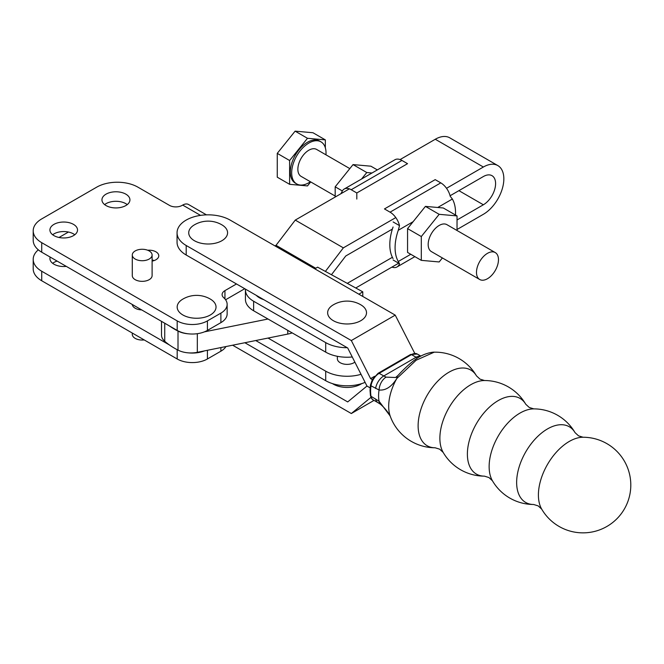 <?xml version="1.0" encoding="UTF-8"?>
<svg xmlns="http://www.w3.org/2000/svg" width="664" height="664" viewBox="0 0 664 664"><rect width="100%" height="100%" fill="white"/><g stroke="black" fill="none" stroke-linecap="round" stroke-linejoin="round"><path stroke-width="1" d="M141.648 309.897A9.91 5.719 180 0 1 135.182 308.229A9.91 5.719 180 0 1 132.302 304.494M132.285 254.993L132.285 275.618A9.91 5.719 0 0 0 135.182 279.668A9.91 5.719 0 0 0 145.989 280.905A9.91 5.719 0 0 0 152.106 275.618L152.106 254.993A9.91 5.719 0 0 0 149.201 250.951A9.91 5.719 0 0 0 138.403 249.706A9.91 5.719 0 0 0 132.285 254.993A9.91 5.719 0 0 0 135.182 259.043A9.91 5.719 0 0 0 145.989 260.28A9.91 5.719 0 0 0 152.106 254.993M132.285 333.046L132.285 334.324A9.91 5.719 0 0 0 135.182 338.374A9.91 5.719 0 0 0 144.204 339.926M152.106 261.118A9.719 5.611 0 0 0 155.932 259.757A9.719 5.611 0 0 0 158.779 255.789A9.719 5.611 0 0 0 147.69 250.237M154.206 260.545A9.719 5.611 0 0 0 152.106 259.981M125.828 205.566A13.994 8.076 0 0 0 129.928 199.856A13.994 8.076 0 0 0 121.288 192.394A13.994 8.076 0 0 0 106.041 194.145A13.994 8.076 0 0 0 101.949 199.856A13.994 8.076 0 0 0 110.581 207.317A13.994 8.076 0 0 0 125.828 205.566M127.239 204.612A13.994 8.076 0 0 0 106.041 203.657A13.994 8.076 0 0 0 104.63 204.612M73.48 235.629A13.795 7.968 0 0 0 77.522 230.001A13.795 7.968 0 0 0 68.998 222.639A13.795 7.968 0 0 0 53.967 224.366A13.795 7.968 0 0 0 49.924 230.001A13.795 7.968 0 0 0 58.44 237.355A13.795 7.968 0 0 0 73.48 235.629M74.783 234.757A13.795 7.968 0 0 0 53.967 233.886A13.795 7.968 0 0 0 52.663 234.757M57.112 261.085A13.795 7.968 0 0 0 53.967 262.446A13.795 7.968 0 0 0 52.663 263.317M182.6 299.257A27.216 27.216 0 0 1 210.612 299.257A19.43 11.222 180 0 1 210.347 314.968A19.43 11.222 180 0 1 182.998 315.043A19.43 11.222 180 0 1 182.6 299.257A19.43 11.222 180 0 1 182.866 299.099M206.462 214.862L188.518 204.495A11.662 6.731 120 0 0 182.691 205.076L182.135 205.392A8.939 5.163 0 0 1 169.494 205.392L137.896 187.148A29.15 16.832 0 0 0 96.703 187.157L41.741 218.896A29.15 16.832 0 0 0 33.2 230.79A29.15 16.832 0 0 0 41.732 242.684L41.732 252.204A29.15 16.832 180 0 1 33.2 240.31L33.2 230.79M41.732 280.764A29.15 16.832 180 0 1 33.2 268.87L33.2 259.35A29.15 16.832 0 0 0 41.732 271.244L41.732 280.764L177.188 358.975A21.372 12.342 0 0 0 207.417 358.975L220.888 351.198A21.372 12.342 0 0 0 225.951 346.55M38.313 249.83A29.15 16.832 0 0 0 33.2 259.35M68.442 232.035L59.005 237.48M236.484 283.96L224.947 290.624A9.719 5.611 0 0 0 222.1 294.592A9.719 5.611 0 0 0 223.677 297.655A21.372 12.342 0 0 1 227.146 304.394A21.372 12.342 0 0 1 220.888 313.118L207.417 320.895A21.372 12.342 0 0 1 177.188 320.895L41.732 242.684M244.742 288.716L225.586 299.771M41.732 252.204L177.188 330.415A21.372 12.342 0 0 0 207.417 330.415L220.888 322.638A21.372 12.342 0 0 0 227.146 313.914L227.146 304.394M204.437 350.891A21.372 12.342 180 0 1 188.41 352.858M66.284 266.388A13.795 7.968 180 0 1 49.924 258.562A13.795 7.968 180 0 1 50.165 257.076M169.403 344.956L41.732 271.244M516.642 482.462A43.683 25.182 -60.1 0 1 540.347 434.04A43.683 25.182 -60.1 0 1 575.024 432.604L578.527 435.841L583.092 437.244A43.683 25.182 -60.1 0 0 538.404 494.987A43.683 25.182 -60.1 0 0 541.708 509.139L538.205 505.902L533.64 504.491A43.683 25.182 -60.1 0 1 516.642 482.462M467.381 454.11A43.683 25.182 -60.1 0 1 491.086 405.687A43.683 25.182 -60.1 0 1 525.755 404.243L529.266 407.48L533.823 408.883A43.683 25.182 -60.1 0 0 489.136 466.634A43.683 25.182 -60.1 0 0 492.439 480.777L488.936 477.541L484.38 476.138A43.683 25.182 -60.1 0 1 467.381 454.11M418.121 425.749A43.683 25.182 -60.1 0 1 441.817 377.326A43.683 25.182 -60.1 0 1 476.495 375.882L479.997 379.127L484.562 380.53A43.683 25.182 -60.1 0 0 439.875 438.273A43.683 25.182 -60.1 0 0 443.179 452.416L439.676 449.179L435.111 447.777A43.683 25.182 -60.1 0 1 418.121 425.749M332.481 383.626A19.43 11.222 0 0 0 333.336 384.149A19.43 11.222 0 0 0 361.672 383.626M361.855 320.04A19.43 11.222 0 0 0 361.083 304.975A27.216 27.216 0 0 0 333.079 304.975A19.43 11.222 0 0 0 332.299 305.465A19.43 11.222 0 0 0 334.457 321.285A19.43 11.222 0 0 0 361.855 320.04M221.892 240.717A19.43 11.222 0 0 0 222.149 225.005A27.216 27.216 0 0 0 194.145 225.005A19.43 11.222 0 0 0 194.544 240.791A19.43 11.222 0 0 0 221.892 240.717M476.495 375.882A47.8 47.8 0 0 0 434.223 352.177L416.104 360.245L396.773 378.563C391.486 386.871 385.585 390.681 379.069 389.992L371.018 385.825A34.976 20.161 119.9 0 0 370.603 391.303A34.976 20.161 119.9 0 0 371.018 396.3L379.069 401.247L389.909 415.639C387.627 411.547 384.489 407.754 380.489 404.268L380.489 404.268A11.662 5.594 -55.2 0 1 379.069 401.247A34.976 20.161 -60.1 0 1 378.588 395.902A34.976 20.161 -60.1 0 1 379.069 389.992A11.662 7.37 111.6 0 1 386.05 377.135L395.586 377.501M435.111 447.777A47.8 47.8 0 0 1 390.274 416.295A40.645 23.431 -60.1 0 1 388.689 406.335A40.645 23.431 -60.1 0 1 396.773 378.563A11.662 6.399 45.3 0 1 397.943 375.5L395.578 377.509M378.14 373.268L372.388 379.451L370.446 385.054A1.942 0.896 8.4 0 0 371.018 385.825A11.662 6.723 119.9 0 1 379.111 373.367A1.942 1.121 -120.1 0 0 378.14 373.268L410.51 354.526L417.299 354.036A11.662 6.723 119.9 0 0 411.481 354.618L379.111 373.367L386.05 377.135M417.482 358.029L411.481 354.618A1.942 1.121 -120.1 0 0 410.51 354.526M374.023 400.392L351.331 413.531L232.624 345.205M244.867 342.732L347.704 401.927L366.968 386.041L370.13 387.867L366.968 386.041L347.704 347.977L186.194 255.017A31.092 17.953 0 0 1 177.056 242.302L177.056 232.782A31.092 17.953 180 0 1 196.229 216.207A31.092 17.953 180 0 1 230.101 220.074L395.229 315.126L414.743 353.331M371.4 398.118L370.595 397.653L351.331 413.531M177.056 232.782A31.092 17.953 180 0 0 186.194 245.497L351.331 340.549L370.595 378.613L372.321 379.601M374.554 376.314L370.595 378.613M395.229 315.126L351.331 340.549M337.362 356.302L337.362 358.767A9.719 5.611 -0 0 0 343.363 363.947A9.719 5.611 -0 0 0 353.945 362.735A9.719 5.611 -0 0 0 354.858 362.129M255.74 340.541L325.709 380.696A30.312 17.505 -0 0 0 365.1 382.356M361.025 374.305A30.312 17.505 180 0 1 325.709 371.176L268.015 338.059M362.776 296.443L362.776 291.828L317.599 267.16L314.836 268.845M245.464 289.13A27.788 16.044 -0 0 0 245.431 289.869L245.431 299.389A27.788 16.044 -0 0 0 253.631 310.769L325.709 352.136A30.312 17.505 -0 0 0 352.252 356.975M245.431 289.869A27.788 16.044 -0 0 0 253.631 301.248L325.709 342.616A30.312 17.505 -0 0 0 347.231 347.712M358.884 294.202L362.776 291.828M263.782 299.671A19.43 11.222 180 0 1 256.262 295.347M487.484 253.333A15.546 8.972 120 0 0 477.325 267.036A15.546 8.972 120 0 0 479.707 279.494A15.546 8.972 120 0 0 487.484 278.722A15.546 8.972 120 0 0 497.635 265.019A15.546 8.972 120 0 0 495.253 252.569A15.546 8.972 120 0 0 487.484 253.333M495.253 252.569L446.938 224.673A15.546 8.972 120 0 0 439.17 225.445A15.546 8.972 120 0 0 429.01 239.14A15.546 8.972 120 0 0 431.392 251.598L479.707 279.494M455.487 215.028A42.903 24.776 120 0 0 455.546 212.812A42.903 24.776 120 0 0 452.367 199.034L450.233 196.337A13.994 8.076 -120 0 0 440.788 182.874L390.058 212.165A13.994 8.076 60 0 1 399.504 225.627L398.267 230.275A42.903 24.776 120 0 0 398.267 261.5L399.504 263.674A13.994 8.076 60 0 1 397.055 266.928A13.994 8.076 60 0 1 391.909 267.102M325.958 154.828A24.294 14.027 120 0 0 321.002 141.864A24.294 14.027 120 0 0 308.851 143.067A24.294 14.027 120 0 0 292.982 164.473A24.294 14.027 120 0 0 296.708 183.936A24.294 14.027 120 0 0 308.851 182.733A24.294 14.027 120 0 0 310.412 181.753M321.002 141.864L319.625 141.067A24.294 14.027 120 0 0 307.482 142.27A24.294 14.027 120 0 0 291.612 163.676A24.294 14.027 120 0 0 295.339 183.139L296.708 183.936M349.82 168.606L316.628 149.433A15.546 8.972 120 0 0 308.851 150.205A15.546 8.972 120 0 0 298.7 163.908A15.546 8.972 120 0 0 301.082 176.367L335.179 196.046M421.308 260.354L407.563 252.428L407.563 228.607L421.308 236.542L421.308 260.354L439.17 261.956L442.39 257.947M457.031 230.499L457.031 215.916L443.295 207.981L425.425 206.388L407.563 228.607M325.343 147.823L325.343 139.888L307.482 138.286L289.62 160.514L289.62 184.326L307.482 185.92L310.702 181.919M289.62 184.326L277.253 177.188L277.253 153.367L295.115 131.148L312.976 132.742L325.343 139.888M307.482 138.286L295.115 131.148M289.62 160.514L277.253 153.367M371.989 172.997L366.785 172.532L361.573 179.006M335.179 197.042L335.179 186.816L342.342 190.95M377.343 169.909L370.902 166.191L353.041 164.597L366.785 172.532M353.041 164.597L335.179 186.816M340.798 193.797L341.761 192.286A13.994 8.076 60 0 1 344.209 189.032A13.994 8.076 60 0 1 351.206 189.73L356.809 192.967L407.538 163.676L401.936 160.439A13.994 8.076 -120 0 0 394.939 159.75L344.209 189.032M342.591 192.767L341.761 192.286M356.809 199.059L356.809 192.967M393.071 258.587A42.903 24.776 -60 0 1 393.071 226.997M399.504 225.627L393.129 221.942M393.129 259.998L399.504 263.674M390.058 212.165L384.456 208.928L435.186 179.637L440.788 182.874M425.425 206.388L439.17 214.323L421.308 236.542M457.031 215.916L439.17 214.323M457.031 219.983L483.367 204.778A17.297 9.985 120 0 0 495.593 183.596A17.297 9.985 120 0 0 492.016 175.686A17.297 9.985 120 0 0 483.367 176.541L450.084 195.755M457.031 229.503L483.367 214.298A28.95 16.716 120 0 0 503.843 178.84A28.95 16.716 120 0 0 497.842 165.585A28.95 16.716 120 0 0 483.367 167.021L435.277 139.257L400.085 159.576M497.842 165.585L449.752 137.822A28.95 16.716 120 0 0 435.277 139.257M161.518 321.368L161.518 335.113A19.43 11.222 -0 0 0 164.738 341.296A77.73 44.878 -0 0 0 174.624 348.285A77.73 44.878 -0 0 0 178.01 350.127L178.01 331.087A77.73 44.878 180 0 1 174.624 329.244A77.73 44.878 180 0 1 169.403 325.924M349.355 188.858L295.264 220.091L276.025 245.315L274.996 245.912M325.393 271.41L343.354 247.855L395.794 217.584M446.523 188.294L483.367 167.021M355.738 287.985L398.674 263.201M347.264 283.362L392.391 257.308M392.382 229.072L345.753 255.989L331.461 274.73M178.01 331.087A19.43 11.222 -0 0 0 188.41 333.826M268.015 319.019L204.437 331.851M315.782 268.273L276.025 245.315M197.316 333.685L197.316 352.327L287.753 334.083A27.207 15.704 -0 0 0 292.21 332.913M197.316 352.327A19.43 11.222 180 0 1 178.01 350.127M343.354 247.855L295.264 220.091M224.947 298.941L224.947 290.624M220.888 351.198L220.888 347.571M220.888 322.638L220.888 313.118M207.417 358.975L207.417 350.285M177.188 358.975L177.188 349.704M177.188 330.415L177.188 320.895M207.417 330.415L207.417 320.895M200.536 215.377L182.691 205.076M370.454 395.561A1.942 1.311 -10.1 0 0 371.018 396.3A11.662 6.723 119.9 0 0 373.292 399.969C372.255 399.728 371.309 398.267 370.454 395.561L370.031 390.507L370.446 385.054M375.608 388.465A11.662 6.723 119.9 0 1 383.701 376.007L416.071 357.265A11.662 6.723 -60.1 0 1 420.594 356.211M380.489 404.268L377.882 402.608A11.662 6.723 -60.1 0 1 375.608 398.939M186.194 245.497L186.194 255.017M325.709 380.696L325.709 371.176M325.709 352.136L325.709 342.616M253.631 310.769L253.631 301.248M398.267 261.5L410.775 254.279M413.124 221.693L398.267 230.275M351.206 189.73L401.936 160.439M452.367 199.034L437.734 207.483M483.367 204.778L458.907 190.659M164.738 341.296L164.738 323.227M287.753 334.083L287.753 330.348M541.708 509.139A47.8 47.8 0 0 0 630.8 485.044A47.8 47.8 0 0 0 583.092 437.244M575.024 432.604A47.8 47.8 0 0 0 533.823 408.883M525.755 404.243A47.8 47.8 0 0 0 484.562 380.53M390.283 416.311L389.909 415.639M443.179 452.416A47.8 47.8 0 0 0 484.38 476.138M492.439 480.777A47.8 47.8 0 0 0 533.64 504.491M397.943 375.5C404.326 368.561 410.36 363.05 416.062 358.967C425.724 352.094 435.086 351.97 434.223 352.186M420.843 356.078L417.299 354.036M377.882 402.608L373.292 399.969M414.875 256.644L397.055 266.928"/></g></svg>

